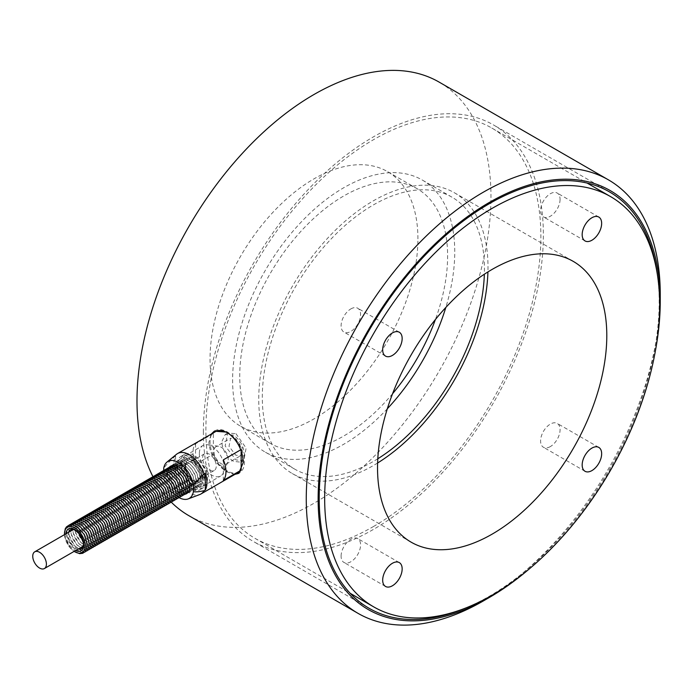 <?xml version="1.0" encoding="UTF-8"?>
<svg xmlns="http://www.w3.org/2000/svg" width="695" height="695" viewBox="0 0 695 695"><rect width="100%" height="100%" fill="white"/><g stroke="black" fill="none" stroke-linecap="round" stroke-linejoin="round"><path stroke-width="0.52" stroke-dasharray="3.48 2.61" d="M188.832 515.655A250.313 144.517 120 0 0 313.984 503.258A250.313 144.517 120 0 0 477.5 282.683A250.313 144.517 120 0 0 439.136 82.106M152.917 476.614A250.313 144.517 120 0 0 171.3 502.198M483.26 600.984A250.313 144.517 120 0 0 660.25 294.428M234.945 474.355L226.917 471.914C216.18 464.851 210.159 455.069 208.856 442.559L211.132 434.175M387.323 408.764A157.07 90.689 -60 0 1 265.142 452.063A157.07 90.689 -60 0 1 265.142 270.685A157.07 90.689 -60 0 1 422.213 179.996A157.07 90.689 -60 0 1 454.747 251.903A157.07 90.689 -60 0 1 445.816 307.459M377.802 458.77A157.07 90.689 -60 0 1 294.836 469.203A157.07 90.689 -60 0 1 294.836 287.834A157.07 90.689 -60 0 1 451.915 197.145A157.07 90.689 -60 0 1 484.441 269.052A157.07 90.689 -60 0 1 484.354 274.204M377.611 463A162.109 93.599 -60 0 1 292.317 473.564A162.109 93.599 -60 0 1 292.317 286.375A162.109 93.599 -60 0 1 454.434 192.784A162.109 93.599 -60 0 1 488.003 266.993A162.109 93.599 -60 0 1 487.925 271.927M417.921 238.871A146.993 84.868 120 0 0 387.48 171.587A146.993 84.868 120 0 0 240.487 256.446A146.993 84.868 120 0 0 240.487 426.183A146.993 84.868 120 0 0 353.755 386.802A146.993 84.868 120 0 0 417.921 238.871M392.571 393.709A146.993 84.868 -60 0 1 270.181 443.332A146.993 84.868 -60 0 1 270.181 273.595A146.993 84.868 -60 0 1 417.174 188.727A146.993 84.868 -60 0 1 447.615 256.021A146.993 84.868 -60 0 1 435.4 319.535M560.074 199.361A13.778 7.949 -60 0 1 554.063 213.226A13.778 7.949 -60 0 1 543.447 216.918A13.778 7.949 -60 0 1 543.447 201.011A13.778 7.949 -60 0 1 557.225 193.054A13.778 7.949 -60 0 1 560.074 199.361M350.845 308.919A13.778 7.949 -60 0 1 357.725 308.233A13.778 7.949 -60 0 1 357.725 324.139A13.778 7.949 -60 0 1 343.956 332.088A13.778 7.949 -60 0 1 341.844 321.055A13.778 7.949 -60 0 1 350.845 308.919M341.097 556.139A13.778 7.949 -60 0 1 347.118 542.282A13.778 7.949 -60 0 1 357.725 538.59A13.778 7.949 -60 0 1 357.725 554.497A13.778 7.949 -60 0 1 343.956 562.446A13.778 7.949 -60 0 1 341.097 556.139M550.336 446.59A13.778 7.949 -60 0 1 543.447 447.276A13.778 7.949 -60 0 1 543.447 431.369A13.778 7.949 -60 0 1 557.225 423.411A13.778 7.949 -60 0 1 559.336 434.453A13.778 7.949 -60 0 1 550.336 446.59M655.576 349.846A241.912 139.669 -60 0 1 528.912 569.231M214.72 430.952A24.36 14.065 60 0 1 215.085 430.726A24.36 14.065 60 0 1 227.265 431.934A24.36 14.065 60 0 1 243.181 453.401A24.36 14.065 60 0 1 239.445 472.913A24.36 14.065 60 0 1 239.037 473.139M235.475 474.042A24.36 14.065 60 0 1 215.085 458.856A24.36 14.065 60 0 1 212.123 433.602M203.392 431.317A240.401 138.791 120 0 0 253.18 541.362A240.401 138.791 120 0 0 493.572 402.57A240.401 138.791 120 0 0 493.572 124.987A240.401 138.791 120 0 0 308.328 189.388A240.401 138.791 120 0 0 203.392 431.317M233.468 435.139L225.258 434.453L221.74 441.907C222.539 450.178 226.448 456.658 233.468 461.341L241.295 462.245L244.432 455.008C243.884 446.598 240.227 439.97 233.468 435.139M657.531 275.576A240.401 138.791 -60 0 1 659.181 301.899A240.401 138.791 -60 0 1 465.572 608.064M373.371 526.575A236.873 136.759 120 0 0 528.122 317.85A236.873 136.759 120 0 0 491.808 128.036A236.873 136.759 120 0 0 254.943 264.795A236.873 136.759 120 0 0 254.943 538.312A236.873 136.759 120 0 0 373.371 526.575M235.97 433.697L246.117 448.023L243.797 460.802L235.97 459.899L225.154 445.947L227.752 433.02L235.97 433.697M213.365 433.506L195.547 443.792A23.352 13.483 -120 0 0 195.547 464.382L213.365 454.087L213.365 433.506A23.352 13.483 60 0 1 215.589 431.595M234.702 439.092A23.352 13.483 60 0 1 241.165 449.552L241.165 450.951M238.941 472.044A23.352 13.483 60 0 1 213.365 454.087M163.716 470.445L163.716 474.45C165.627 475.015 169.189 474.711 174.402 473.53A23.352 13.483 -120 0 0 199.778 494.536M174.402 473.53L175.592 472.852A23.352 13.483 60 0 1 175.592 456.172L174.402 456.858C169.189 461.697 165.627 465.511 163.716 468.291M176.53 454.269A23.352 13.483 -120 0 0 174.402 456.858M199.352 453.54A17.636 10.182 -120 0 0 207.049 471.288A17.636 10.182 -120 0 0 220.645 476.014A17.636 10.182 -120 0 0 223.477 472.6A17.636 10.182 -120 0 0 220.645 455.642A17.636 10.182 -120 0 0 207.371 444.713A17.636 10.182 -120 0 0 203.001 445.46L203.001 445.46A17.636 10.182 -120 0 0 199.352 453.54M181.534 463.826A17.636 10.182 60 0 1 185.183 455.746A17.636 10.182 60 0 1 194.009 456.624A17.636 10.182 60 0 1 205.529 472.166A17.636 10.182 60 0 1 202.827 486.3A17.636 10.182 60 0 1 189.231 481.574A17.636 10.182 60 0 1 181.534 463.826M216.041 446.659A10.078 5.821 -120 0 0 214.494 454.739A10.078 5.821 -120 0 0 221.079 463.617A10.078 5.821 -120 0 0 226.118 464.121A10.078 5.821 -120 0 0 227.743 462.175A10.078 5.821 -120 0 0 226.118 452.48A10.078 5.821 -120 0 0 218.543 446.233A10.078 5.821 -120 0 0 216.041 446.659L230.618 438.25L229.02 446.355L235.735 455.164L240.696 455.703L242.19 447.658L235.735 438.701L230.618 438.25M185.165 494.232A15.872 9.165 60 0 1 173.472 488.55A15.872 9.165 60 0 1 167.339 473.46A15.872 9.165 60 0 1 169.484 467.075M186.807 493.311A15.872 9.165 60 0 1 175.071 487.716A15.872 9.165 60 0 1 168.885 472.565A15.872 9.165 60 0 1 171.1 466.11M171.439 465.806A15.872 9.165 60 0 1 171.561 465.711A15.872 9.165 60 0 1 172.178 465.294A15.872 9.165 60 0 1 188.05 474.459A15.872 9.165 60 0 1 188.05 492.79A15.872 9.165 60 0 1 187.389 493.12A15.872 9.165 60 0 1 187.233 493.172M177.39 466.397A17.41 10.051 -120 0 0 184.54 483.433A17.41 10.051 -120 0 0 197.684 488.941A17.41 10.051 -120 0 0 198.405 468.482A17.41 10.051 -120 0 0 180.326 458.882A17.41 10.051 -120 0 0 177.39 466.397M176.904 465.259A19.147 11.059 -120 0 0 185.261 484.537A19.147 11.059 -120 0 0 200.021 489.671A19.147 11.059 -120 0 0 202.949 474.32A19.147 11.059 -120 0 0 190.439 457.449A19.147 11.059 -120 0 0 180.865 456.493A19.147 11.059 -120 0 0 176.904 465.259M194.009 455.39A19.147 11.059 -120 0 0 184.427 454.443A19.147 11.059 -120 0 0 184.427 476.553A19.147 11.059 -120 0 0 203.583 487.612A19.147 11.059 -120 0 0 206.519 472.261A19.147 11.059 -120 0 0 194.009 455.39M179.162 497.69A21.337 12.319 60 0 1 163.716 474.45M175.592 456.172L175.592 472.852M195.547 443.792L195.547 464.382M223.347 480.427L223.347 459.838M209.447 454.217A9.66 5.577 -120 0 0 204.617 453.739A9.66 5.577 -120 0 0 204.617 464.894A9.66 5.577 -120 0 0 214.277 470.472A9.66 5.577 -120 0 0 215.754 462.731A9.66 5.577 -120 0 0 209.447 454.217M202.08 478.021A14.282 8.244 60 0 1 186.938 479.376A14.282 8.244 60 0 1 186.938 459.178A14.282 8.244 60 0 1 202.08 478.021M200.064 479.185A14.282 8.244 60 0 1 184.913 480.54A14.282 8.244 60 0 1 184.913 460.342A14.282 8.244 60 0 1 200.064 479.185M198.04 480.349A14.282 8.244 60 0 1 182.898 481.705A14.282 8.244 60 0 1 182.898 461.506A14.282 8.244 60 0 1 198.04 480.349M196.025 481.513A14.282 8.244 60 0 1 180.882 482.869A14.282 8.244 60 0 1 180.882 462.679A14.282 8.244 60 0 1 196.025 481.513M194.009 482.686A14.282 8.244 60 0 1 178.858 484.033A14.282 8.244 60 0 1 178.858 463.843A14.282 8.244 60 0 1 194.009 482.686M191.985 483.85A14.282 8.244 60 0 1 176.843 485.206A14.282 8.244 60 0 1 176.843 465.007A14.282 8.244 60 0 1 191.985 483.85M189.97 485.014A14.282 8.244 60 0 1 174.819 486.37A14.282 8.244 60 0 1 174.819 466.171A14.282 8.244 60 0 1 189.97 485.014M187.945 486.179A14.282 8.244 60 0 1 172.803 487.534A14.282 8.244 60 0 1 172.803 467.335A14.282 8.244 60 0 1 187.945 486.179M185.93 487.343A14.282 8.244 60 0 1 170.779 488.698A14.282 8.244 60 0 1 170.779 468.508A14.282 8.244 60 0 1 185.93 487.343M183.906 488.516A14.282 8.244 60 0 1 168.763 489.862A14.282 8.244 60 0 1 168.763 469.672A14.282 8.244 60 0 1 183.906 488.516M181.89 489.68A14.282 8.244 60 0 1 166.739 491.035A14.282 8.244 60 0 1 166.739 470.836A14.282 8.244 60 0 1 181.89 489.68M179.866 490.844A14.282 8.244 60 0 1 164.724 492.199A14.282 8.244 60 0 1 164.724 472.001A14.282 8.244 60 0 1 179.866 490.844M177.851 492.008A14.282 8.244 60 0 1 162.708 493.363A14.282 8.244 60 0 1 162.708 473.165A14.282 8.244 60 0 1 177.851 492.008M175.826 493.172A14.282 8.244 60 0 1 160.684 494.527A14.282 8.244 60 0 1 160.684 474.338A14.282 8.244 60 0 1 175.826 493.172M173.811 494.345A14.282 8.244 60 0 1 158.668 495.691A14.282 8.244 60 0 1 158.668 475.502A14.282 8.244 60 0 1 173.811 494.345M171.795 495.509A14.282 8.244 60 0 1 156.644 496.864A14.282 8.244 60 0 1 156.644 476.666A14.282 8.244 60 0 1 171.795 495.509M169.771 496.673A14.282 8.244 60 0 1 154.629 498.028A14.282 8.244 60 0 1 154.629 477.83A14.282 8.244 60 0 1 169.771 496.673M167.756 497.837A14.282 8.244 60 0 1 152.605 499.192A14.282 8.244 60 0 1 152.605 479.003A14.282 8.244 60 0 1 167.756 497.837M165.731 499.001A14.282 8.244 60 0 1 150.589 500.357A14.282 8.244 60 0 1 150.589 480.167A14.282 8.244 60 0 1 165.731 499.001M163.716 500.174A14.282 8.244 60 0 1 148.565 501.521A14.282 8.244 60 0 1 148.565 481.331A14.282 8.244 60 0 1 163.716 500.174M161.692 501.338A14.282 8.244 60 0 1 146.549 502.694A14.282 8.244 60 0 1 146.549 482.495A14.282 8.244 60 0 1 161.692 501.338M159.676 502.502A14.282 8.244 60 0 1 144.525 503.858A14.282 8.244 60 0 1 144.525 483.659A14.282 8.244 60 0 1 159.676 502.502M157.652 503.666A14.282 8.244 60 0 1 142.51 505.022A14.282 8.244 60 0 1 142.51 484.832A14.282 8.244 60 0 1 157.652 503.666M155.637 504.839A14.282 8.244 60 0 1 140.494 506.186A14.282 8.244 60 0 1 140.494 485.996A14.282 8.244 60 0 1 155.637 504.839M153.621 506.003A14.282 8.244 60 0 1 138.47 507.35A14.282 8.244 60 0 1 138.47 487.16A14.282 8.244 60 0 1 153.621 506.003M151.597 507.168A14.282 8.244 60 0 1 136.455 508.523A14.282 8.244 60 0 1 136.455 488.324A14.282 8.244 60 0 1 151.597 507.168M149.581 508.332A14.282 8.244 60 0 1 134.43 509.687A14.282 8.244 60 0 1 134.43 489.489A14.282 8.244 60 0 1 149.581 508.332M147.557 509.496A14.282 8.244 60 0 1 132.415 510.851A14.282 8.244 60 0 1 132.415 490.661A14.282 8.244 60 0 1 147.557 509.496M145.542 510.669A14.282 8.244 60 0 1 130.391 512.015A14.282 8.244 60 0 1 130.391 491.825A14.282 8.244 60 0 1 145.542 510.669M143.517 511.833A14.282 8.244 60 0 1 128.375 513.179A14.282 8.244 60 0 1 128.375 492.99A14.282 8.244 60 0 1 143.517 511.833M141.502 512.997A14.282 8.244 60 0 1 126.351 514.352A14.282 8.244 60 0 1 126.351 494.154A14.282 8.244 60 0 1 141.502 512.997M139.478 514.161A14.282 8.244 60 0 1 124.336 515.516A14.282 8.244 60 0 1 124.336 495.318A14.282 8.244 60 0 1 139.478 514.161M137.462 515.325A14.282 8.244 60 0 1 122.32 516.68A14.282 8.244 60 0 1 122.32 496.491A14.282 8.244 60 0 1 137.462 515.325M135.438 516.498A14.282 8.244 60 0 1 120.296 517.845A14.282 8.244 60 0 1 120.296 497.655A14.282 8.244 60 0 1 135.438 516.498M133.423 517.662A14.282 8.244 60 0 1 118.28 519.009A14.282 8.244 60 0 1 118.28 498.819A14.282 8.244 60 0 1 133.423 517.662M131.407 518.826A14.282 8.244 60 0 1 116.256 520.181A14.282 8.244 60 0 1 116.256 499.983A14.282 8.244 60 0 1 131.407 518.826M129.383 519.99A14.282 8.244 60 0 1 114.241 521.346A14.282 8.244 60 0 1 114.241 501.147A14.282 8.244 60 0 1 129.383 519.99M127.367 521.154A14.282 8.244 60 0 1 112.216 522.51A14.282 8.244 60 0 1 112.216 502.32A14.282 8.244 60 0 1 127.367 521.154M125.343 522.327A14.282 8.244 60 0 1 110.201 523.674A14.282 8.244 60 0 1 110.201 503.484A14.282 8.244 60 0 1 125.343 522.327M123.328 523.491A14.282 8.244 60 0 1 108.177 524.838A14.282 8.244 60 0 1 108.177 504.648A14.282 8.244 60 0 1 123.328 523.491M121.304 524.655A14.282 8.244 60 0 1 106.161 526.011A14.282 8.244 60 0 1 106.161 505.812A14.282 8.244 60 0 1 121.304 524.655M119.288 525.82A14.282 8.244 60 0 1 104.137 527.175A14.282 8.244 60 0 1 104.137 506.976A14.282 8.244 60 0 1 119.288 525.82M117.264 526.984A14.282 8.244 60 0 1 102.122 528.339A14.282 8.244 60 0 1 102.122 508.149A14.282 8.244 60 0 1 117.264 526.984M115.248 528.157A14.282 8.244 60 0 1 100.106 529.503A14.282 8.244 60 0 1 100.106 509.313A14.282 8.244 60 0 1 115.248 528.157M113.233 529.321A14.282 8.244 60 0 1 98.082 530.676A14.282 8.244 60 0 1 98.082 510.478A14.282 8.244 60 0 1 113.233 529.321M111.209 530.485A14.282 8.244 60 0 1 96.066 531.84A14.282 8.244 60 0 1 96.066 511.642A14.282 8.244 60 0 1 111.209 530.485M109.193 531.649A14.282 8.244 60 0 1 94.042 533.004A14.282 8.244 60 0 1 94.042 512.806A14.282 8.244 60 0 1 109.193 531.649M107.169 532.813A14.282 8.244 60 0 1 92.027 534.168A14.282 8.244 60 0 1 92.027 513.979A14.282 8.244 60 0 1 107.169 532.813M105.154 533.986A14.282 8.244 60 0 1 90.002 535.332A14.282 8.244 60 0 1 90.002 515.143A14.282 8.244 60 0 1 105.154 533.986M103.129 535.15A14.282 8.244 60 0 1 87.987 536.505A14.282 8.244 60 0 1 87.987 516.307A14.282 8.244 60 0 1 103.129 535.15M101.114 536.314A14.282 8.244 60 0 1 85.963 537.669A14.282 8.244 60 0 1 85.963 517.471A14.282 8.244 60 0 1 101.114 536.314M99.09 537.478A14.282 8.244 60 0 1 83.947 538.834A14.282 8.244 60 0 1 83.947 518.635A14.282 8.244 60 0 1 99.09 537.478M97.074 538.642A14.282 8.244 60 0 1 81.932 539.998A14.282 8.244 60 0 1 81.932 519.808A14.282 8.244 60 0 1 97.074 538.642M95.05 539.815A14.282 8.244 60 0 1 79.908 541.162A14.282 8.244 60 0 1 79.908 520.972A14.282 8.244 60 0 1 95.05 539.815M93.034 540.979A14.282 8.244 60 0 1 77.892 542.335A14.282 8.244 60 0 1 77.892 522.136A14.282 8.244 60 0 1 93.034 540.979M91.019 542.143A14.282 8.244 60 0 1 75.868 543.499A14.282 8.244 60 0 1 75.868 523.3A14.282 8.244 60 0 1 91.019 542.143M88.995 543.308A14.282 8.244 60 0 1 73.852 544.663A14.282 8.244 60 0 1 73.852 524.464A14.282 8.244 60 0 1 88.995 543.308M86.979 544.472A14.282 8.244 60 0 1 71.828 545.827A14.282 8.244 60 0 1 71.828 525.637A14.282 8.244 60 0 1 86.979 544.472M84.955 545.644A14.282 8.244 60 0 1 74.86 551.474A14.282 8.244 60 0 1 64.765 533.986A14.282 8.244 60 0 1 74.86 528.157A14.282 8.244 60 0 1 84.955 545.644M64.513 534.629A14.621 8.444 -120 0 0 74.174 551.361M204.104 476.857A14.282 8.244 60 0 1 188.953 478.203A14.282 8.244 60 0 1 188.953 458.014A14.282 8.244 60 0 1 204.104 476.857M192.819 462.792A10.92 6.307 -120 0 0 187.355 462.253A10.92 6.307 -120 0 0 185.687 471.001A10.92 6.307 -120 0 0 192.819 480.627A10.92 6.307 -120 0 0 198.275 481.166A10.92 6.307 -120 0 0 199.952 472.418A10.92 6.307 -120 0 0 192.819 462.792M194.009 460.733A12.597 7.271 60 0 1 201.724 480.619A12.597 7.271 60 0 1 186.286 471.714A12.597 7.271 60 0 1 194.009 460.733M78.3 548.981A10.92 6.307 60 0 1 76.016 548.06A10.92 6.307 60 0 1 68.64 532.248M70.56 529.686A10.92 6.307 60 0 1 81.48 535.993A10.92 6.307 60 0 1 81.48 548.598L198.275 481.166L194.478 480.966C193.245 481.522 190.604 478.368 186.564 471.514C184.314 462.227 186.755 463.591 187.355 462.253L70.56 529.686M65.956 533.795A12.597 7.271 -120 0 0 74.834 550.119A12.597 7.271 -120 0 0 75.616 550.527M451.915 197.145L422.213 179.996M294.836 469.203L265.142 452.063M573.219 261.363L454.434 192.784M411.11 542.152L292.317 473.564M417.174 188.727L387.48 171.587M270.181 443.332L240.487 426.183M598.795 217.057L557.225 193.054M585.025 240.922L543.447 216.918M399.304 332.236L357.725 308.233M385.534 356.101L343.956 332.088M399.304 562.594L357.725 538.59M385.534 586.45L343.956 562.446M598.795 447.415L557.225 423.411M585.025 471.28L543.447 447.276M238.68 473.365L239.445 472.913M214.321 431.169L215.085 430.726M609.393 191.855L493.572 124.987M368.993 608.229L253.18 541.362M254.943 538.312L350.245 593.33M491.808 128.036L587.11 183.063M202.827 486.3L220.645 476.014M185.183 455.746L203.001 445.46M218.543 446.233L207.371 444.713M227.743 462.175L223.477 472.6M241.295 462.245L243.797 460.802M225.258 434.453L227.752 433.02M226.118 464.121L240.696 455.703M172.178 465.294L170.623 466.189M188.05 492.79L186.503 493.685M187.389 493.12L197.684 488.941M171.561 465.711L180.326 458.882M184.427 454.443L180.865 456.493M203.583 487.612L200.021 489.671M204.617 453.739L73.366 529.52M214.277 470.472L83.026 546.253M204.521 477.439C204.982 466.154 191.455 455.234 189.249 457.18C185.582 457.301 183.28 458.648 182.342 461.219C177.894 465.407 186.964 486.1 196.772 486.04C200.256 487.586 202.836 484.719 204.521 477.439M202.497 478.603C202.957 467.318 189.431 456.398 187.224 458.344C183.567 458.465 181.265 459.812 180.326 462.392C175.87 466.571 184.94 487.264 194.748 487.204C198.231 488.75 200.82 485.883 202.497 478.603M200.481 479.767C200.942 468.482 187.415 457.571 185.209 459.517C181.543 459.638 179.24 460.985 178.302 463.556C173.854 467.735 182.924 488.437 192.732 488.368C196.216 489.914 198.796 487.047 200.481 479.767M198.466 480.931C198.918 469.655 185.391 458.735 183.185 460.681C179.527 460.802 177.225 462.149 176.287 464.72C171.83 468.899 180.9 489.601 190.708 489.532C194.192 491.078 196.781 488.211 198.466 480.931M196.442 482.104C196.902 470.819 183.376 459.899 181.169 461.845C177.503 461.966 175.21 463.313 174.263 465.885C169.815 470.063 178.884 490.766 188.692 490.696C192.176 492.242 194.756 489.384 196.442 482.104M194.426 483.268C194.887 471.983 181.36 461.063 179.154 463.009C175.488 463.131 173.185 464.477 172.247 467.049C167.79 471.236 176.869 491.93 186.668 491.869C190.152 493.415 192.741 490.548 194.426 483.268M187.789 492.651L190.334 490.887L192.402 484.432L189.249 473.747L181.69 465.763L177.129 464.173L174.054 464.521L172.169 465.598M172.073 465.676L170.223 468.222L169.684 476.075L175.618 487.734L184.653 493.033L187.667 492.694M188.093 492.295L190.387 485.597L187.224 474.911L179.666 466.927L175.114 465.346L172.629 465.511M170.049 466.84L168.207 469.386L167.669 477.239L173.594 488.898L182.629 494.197L185.652 493.858M168.034 468.013L166.183 470.55L165.645 478.412L171.578 490.071L180.613 495.361L183.628 495.022M166.009 469.177L164.168 471.714L163.629 479.576L169.563 491.235L178.589 496.525L181.612 496.187M163.994 470.341L162.152 472.878L161.614 480.74L167.538 492.399L176.573 497.698L179.588 497.359M161.97 471.505L160.128 474.051L159.589 481.904L165.523 493.563L174.558 498.862L177.573 498.524M159.954 472.67L158.113 475.215L157.574 483.068L163.499 494.727L172.534 500.026L175.548 499.688M157.939 473.842L156.088 476.379L155.55 484.241L161.483 495.9L170.518 501.191L173.533 500.852M155.915 475.006L154.073 477.543L153.534 485.405L159.459 497.064L168.494 502.355L171.509 502.016M153.899 476.171L152.049 478.707L151.51 486.57L157.444 498.228L166.479 503.528L169.493 503.189M151.875 477.335L150.033 479.88L149.495 487.734L155.419 499.392L164.454 504.692L167.469 504.353M149.859 478.499L148.009 481.044L147.47 488.898L153.404 500.556L162.439 505.856L165.453 505.517M147.835 479.672L145.993 482.208L145.455 490.071L151.38 501.729L160.415 507.02L163.438 506.681M145.82 480.836L143.978 483.373L143.439 491.235L149.364 502.893L158.399 508.184L161.414 507.854M143.796 482L141.954 484.537L141.415 492.399L147.349 504.057L156.384 509.357L159.398 509.018M141.78 483.164L139.938 485.709L139.4 493.563L145.325 505.222L154.359 510.521L157.374 510.182M139.764 484.328L137.914 486.874L137.375 494.727L143.309 506.386L152.344 511.685L155.359 511.346M137.74 485.501L135.899 488.038L135.36 495.9L141.285 507.559L150.32 512.849L153.334 512.51M135.725 486.665L133.874 489.202L133.336 497.064L139.269 508.723L148.304 514.013L151.319 513.683M133.701 487.829L131.859 490.366L131.32 498.228L137.245 509.887L146.28 515.186L149.295 514.847M131.685 488.993L129.835 491.539L129.296 499.392L135.23 511.051L144.265 516.35L147.279 516.011M129.661 490.157L127.819 492.703L127.281 500.556L133.205 512.215L142.24 517.514L145.264 517.176M127.645 491.33L125.795 493.867L125.256 501.729L131.19 513.388L140.225 518.678L143.239 518.34M125.621 492.494L123.779 495.031L123.241 502.893L129.174 514.552L138.201 519.843L141.224 519.513M123.606 493.659L121.764 496.204L121.225 504.057L127.15 515.716L136.185 521.015L139.2 520.677M121.582 494.823L119.74 497.368L119.201 505.222L125.135 516.88L134.17 522.18L137.184 521.841M119.566 495.995L117.724 498.532L117.186 506.386L123.111 518.044L132.146 523.344L135.16 523.005M117.551 497.16L115.7 499.696L115.162 507.559L121.095 519.217L130.13 524.508L133.145 524.169M115.526 498.324L113.685 500.86L113.146 508.723L119.071 520.381L128.106 525.672L131.12 525.342M113.511 499.488L111.66 502.033L111.122 509.887L117.055 521.545L126.09 526.845L129.105 526.506M111.487 500.652L109.645 503.197L109.106 511.051L115.031 522.709L124.066 528.009L127.089 527.67M109.471 501.825L107.621 504.361L107.082 512.224L113.016 523.874L122.051 529.173L125.065 528.834M107.447 502.989L105.605 505.526L105.067 513.388L110.992 525.046L120.026 530.337L123.05 529.998M105.431 504.153L103.59 506.69L103.051 514.552L108.976 526.211L118.011 531.501L121.026 531.171M103.407 505.317L101.566 507.863L101.027 515.716L106.961 527.375L115.996 532.674L119.01 532.335M101.392 506.481L99.55 509.027L99.011 516.88L104.936 528.539L113.971 533.838L116.986 533.499M99.376 507.654L97.526 510.191L96.987 518.053L102.921 529.703L111.956 535.002L114.97 534.664M97.352 508.818L95.51 511.355L94.972 519.217L100.897 530.876L109.932 536.166L112.946 535.828M95.337 509.982L93.486 512.519L92.948 520.381L98.881 532.04L107.916 537.331L110.931 537M93.312 511.146L91.471 513.692L90.932 521.545L96.857 533.204L105.892 538.503L108.907 538.165M91.297 512.311L89.447 514.856L88.908 522.709L94.841 534.368L103.876 539.668L106.891 539.329M89.273 513.483L87.431 516.02L86.892 523.882L92.817 535.532L101.852 540.832L104.876 540.493M87.257 514.648L85.407 517.184L84.868 525.046L90.802 536.705L99.837 541.996L102.851 541.657M85.233 515.812L83.391 518.348L82.853 526.211L88.786 537.869L97.813 543.16L100.836 542.83M83.218 516.976L81.376 519.521L80.837 527.375L86.762 539.033L95.797 544.333L98.812 543.994M81.193 518.14L79.352 520.685L78.813 528.539L84.747 540.197L93.782 545.497L96.796 545.158M79.178 519.313L77.336 521.849L76.798 529.712L82.722 541.362L91.757 546.661L94.772 546.322M77.162 520.477L75.312 523.014L74.773 530.876L80.707 542.534L89.742 547.825L92.756 547.486M75.138 521.641L73.296 524.178L72.758 532.04L78.683 543.699L87.718 548.989L90.732 548.659M73.123 522.805L71.272 525.351L70.734 533.204L76.667 544.863L85.702 550.162L88.717 549.823M71.099 523.969L69.257 526.515L68.718 534.368L74.643 546.027L83.678 551.326L86.701 550.987M69.083 525.142L67.233 527.679L66.694 535.541L72.627 547.2L81.663 552.49L84.677 552.151M64.4 534.698L64.678 536.705L70.612 548.364L74.061 551.43"/><path stroke-width="1.04" d="M528.912 569.231A241.912 139.669 -60 0 1 489.193 597.561A241.912 139.669 -60 0 1 318.136 498.801A241.912 139.669 -60 0 1 489.193 202.523A241.912 139.669 -60 0 1 660.25 301.283L660.25 294.428A250.313 144.517 120 0 0 608.412 179.84L439.136 82.106A250.313 144.517 120 0 0 213.104 189.196A250.313 144.517 120 0 0 152.917 476.614M171.3 502.198A250.313 144.517 120 0 0 188.832 515.655L358.099 613.39A250.313 144.517 120 0 0 483.251 600.993A250.313 144.517 120 0 0 483.26 600.993A250.313 144.517 120 0 0 483.26 600.984L489.193 597.561L483.26 600.993M608.412 179.84A250.313 144.517 120 0 0 358.099 324.357A250.313 144.517 120 0 0 358.099 613.39M211.132 434.175L214.321 431.169L226.917 432.134C237.099 439.518 242.555 449.622 243.302 462.453L238.68 473.365L234.945 474.355M445.816 307.459A157.07 90.689 -60 0 1 387.323 408.764M484.354 274.204A157.07 90.689 -60 0 1 377.802 458.77M487.925 271.927A162.109 93.599 -60 0 1 377.611 463M606.796 335.572A162.109 93.599 -60 0 1 536.036 498.715A162.109 93.599 -60 0 1 411.11 542.152A162.109 93.599 -60 0 1 411.11 354.963A162.109 93.599 -60 0 1 573.219 261.363A162.109 93.599 -60 0 1 606.796 335.572M435.4 319.535A146.993 84.868 -60 0 1 392.571 393.709M601.653 223.364A13.778 7.949 -60 0 1 595.641 237.23A13.778 7.949 -60 0 1 585.025 240.922A13.778 7.949 -60 0 1 585.025 225.015A13.778 7.949 -60 0 1 598.795 217.057A13.778 7.949 -60 0 1 601.653 223.364M392.414 332.922A13.778 7.949 -60 0 1 399.304 332.236A13.778 7.949 -60 0 1 399.304 348.143A13.778 7.949 -60 0 1 385.534 356.101A13.778 7.949 -60 0 1 383.414 345.059A13.778 7.949 -60 0 1 392.414 332.922M382.676 580.143A13.778 7.949 -60 0 1 388.687 566.286A13.778 7.949 -60 0 1 399.304 562.594A13.778 7.949 -60 0 1 399.304 578.501A13.778 7.949 -60 0 1 385.534 586.45A13.778 7.949 -60 0 1 382.676 580.143M591.914 470.593A13.778 7.949 -60 0 1 585.025 471.28A13.778 7.949 -60 0 1 585.025 455.373A13.778 7.949 -60 0 1 598.795 447.415A13.778 7.949 -60 0 1 600.914 458.457A13.778 7.949 -60 0 1 591.914 470.593M660.25 301.283A241.912 139.669 -60 0 1 655.576 349.846M239.037 473.139A24.36 14.065 60 0 1 235.475 474.042M212.123 433.602A24.36 14.065 60 0 1 214.72 430.952M465.572 608.064A240.401 138.791 -60 0 1 368.993 608.229A240.401 138.791 -60 0 1 319.205 498.185A240.401 138.791 -60 0 1 424.141 256.255A240.401 138.791 -60 0 1 609.393 191.855A240.401 138.791 -60 0 1 657.531 275.576M492.164 595.163A236.873 136.759 120 0 0 646.906 386.429A236.873 136.759 120 0 0 610.601 196.624A236.873 136.759 120 0 0 373.728 333.374A236.873 136.759 120 0 0 373.728 606.891A236.873 136.759 120 0 0 492.164 595.163M204.104 473.999L205.286 473.312A23.352 13.483 60 0 1 205.286 489.992L204.104 490.679C198.883 491.86 195.321 492.164 193.41 491.591L193.41 485.431C195.321 482.651 198.883 478.846 204.104 473.999A23.352 13.483 -120 0 0 177.581 453.548L215.589 431.595A23.352 13.483 60 0 1 234.702 439.092M241.165 450.951L241.165 470.141A23.352 13.483 60 0 1 238.941 472.044L200.924 493.989A23.352 13.483 -120 0 0 203.149 492.086A23.352 13.483 -120 0 0 204.104 490.679M241.165 470.141L223.347 480.427A23.352 13.483 -120 0 0 223.347 459.838L240.739 449.795M193.41 491.591A21.337 12.319 60 0 1 188.18 498.914L199.778 494.536A23.352 13.483 -120 0 0 200.924 493.989M177.581 453.548A23.352 13.483 -120 0 0 176.53 454.269L166.939 462.123A21.337 12.319 60 0 1 182.394 465.303A21.337 12.319 60 0 1 193.41 485.431M169.484 467.075A15.872 9.165 60 0 1 170.623 466.189A15.872 9.165 60 0 1 178.563 466.979A15.872 9.165 60 0 1 188.936 480.966A15.872 9.165 60 0 1 186.503 493.685A15.872 9.165 60 0 1 185.165 494.232M205.286 489.992L205.286 473.312M163.716 470.445L163.716 468.291A21.337 12.319 60 0 1 166.939 462.123M188.18 498.914A21.337 12.319 60 0 1 179.162 497.69M39.58 552.29A9.66 5.577 60 0 1 45.887 560.804A9.66 5.577 60 0 1 44.41 568.545A9.66 5.577 60 0 1 34.75 562.967A9.66 5.577 60 0 1 34.75 551.813A9.66 5.577 60 0 1 39.58 552.29M74.174 551.361A14.621 8.444 -120 0 0 74.834 551.769A14.621 8.444 -120 0 0 85.172 545.54A14.621 8.444 -120 0 0 74.391 527.644A14.621 8.444 -120 0 0 64.513 534.629M68.64 532.248A10.92 6.307 60 0 1 70.56 529.686C72.019 529.842 72.063 527.036 78.969 533.63C82.887 540.554 84.304 544.42 83.2 545.21L81.48 548.598A10.92 6.307 60 0 1 78.3 548.981M75.616 550.527A12.597 7.271 -120 0 0 83.739 544.672A12.597 7.271 -120 0 0 75.095 529.694A12.597 7.271 -120 0 0 65.956 533.795M350.245 593.33L373.728 606.891M587.11 183.063L610.601 196.624M73.366 529.52L34.75 551.813M83.026 546.253L44.41 568.545M172.629 465.511L170.049 466.84M185.652 493.858L188.093 492.295M183.628 495.022L186.295 493.215L188.362 486.761L185.209 476.084L177.651 468.091L173.09 466.51L170.014 466.858L168.034 468.013M181.612 496.187L184.279 494.38L186.347 487.933L183.185 477.248L175.635 469.264L171.074 467.674L167.999 468.022L166.009 469.177M179.588 497.359L182.255 495.544L184.323 489.098L181.169 478.412L173.611 470.428L169.05 468.838L165.975 469.186L163.994 470.341M177.573 498.524L180.24 496.716L182.307 490.262L179.145 479.576L171.596 471.592L167.035 470.002L163.959 470.35L161.97 471.505M175.548 499.688L178.215 497.881L180.283 491.426L177.129 480.74L169.571 472.756L165.01 471.175L161.935 471.523L159.954 472.67M173.533 500.852L176.2 499.045L178.267 492.59L175.105 481.913L167.556 473.921L162.995 472.339L159.92 472.687L157.939 473.842M171.509 502.016L174.176 500.209L176.252 493.763L173.09 483.077L165.532 475.093L160.971 473.503L157.895 473.851L155.915 475.006M169.493 503.189L172.16 501.373L174.228 494.927L171.074 484.241L163.516 476.257L158.955 474.668L155.88 475.015L153.899 476.171M167.469 504.353L170.136 502.546L172.212 496.091L169.05 485.405L161.492 477.422L156.94 475.832L153.864 476.188L151.875 477.335M165.453 505.517L168.121 503.71L170.188 497.255L167.035 486.57L159.476 478.586L154.916 477.005L151.84 477.352L149.859 478.499M163.438 506.681L166.105 504.874L168.173 498.419L165.01 487.742L157.452 479.75L152.9 478.169L149.825 478.516L147.835 479.672M161.414 507.854L164.081 506.038L166.148 499.592L162.995 488.906L155.437 480.923L150.876 479.333L147.8 479.68L145.82 480.836M159.398 509.018L162.065 507.202L164.133 500.756L160.971 490.071L153.421 482.087L148.86 480.497L145.785 480.844L143.796 482M157.374 510.182L160.041 508.375L162.109 501.92L158.955 491.235L151.397 483.251L146.836 481.661L143.761 482.017L141.78 483.164M155.359 511.346L158.026 509.539L160.093 503.084L156.931 492.407L149.382 484.415L144.821 482.834L141.745 483.181L139.764 484.328M153.334 512.51L156.001 510.703L158.078 504.249L154.916 493.572L147.357 485.579L142.796 483.998L139.721 484.346L137.74 485.501M151.319 513.683L153.986 511.868L156.054 505.421L152.9 494.736L145.342 486.752L140.781 485.162L137.706 485.51L135.725 486.665M149.295 514.847L151.962 513.032L154.038 506.586L150.876 495.9L143.318 487.916L138.765 486.326L135.681 486.674L133.701 487.829M147.279 516.011L149.946 514.204L152.014 507.75L148.86 497.064L141.302 489.08L136.741 487.49L133.666 487.847L131.685 488.993M145.264 517.176L147.931 515.369L149.998 508.914L146.836 498.237L139.278 490.244L134.726 488.663L131.65 489.011L129.661 490.157M143.239 518.34L145.907 516.533L147.974 510.078L144.821 499.401L137.263 491.408L132.702 489.827L129.626 490.175L127.645 491.33M141.224 519.513L143.891 517.697L145.959 511.251L142.796 500.565L135.247 492.581L130.686 490.991L127.611 491.339L125.621 492.494M139.2 520.677L141.867 518.87L143.935 512.415L140.781 501.729L133.223 493.745L128.662 492.156L125.587 492.503L123.606 493.659M137.184 521.841L139.851 520.034L141.919 513.579L138.757 502.893L131.207 494.909L126.646 493.32L123.571 493.676L121.582 494.823M135.16 523.005L137.827 521.198L139.904 514.743L136.741 504.066L129.183 496.074L124.622 494.493L121.547 494.84L119.566 495.995M133.145 524.169L135.812 522.362L137.879 515.907L134.717 505.23L127.168 497.238L122.607 495.657L119.531 496.004L117.551 497.16M131.12 525.342L133.787 523.526L135.864 517.08L132.702 506.394L125.143 498.411L120.583 496.821L117.507 497.168L115.526 498.324M129.105 526.506L131.772 524.699L133.84 518.244L130.686 507.559L123.128 499.575L118.567 497.985L115.492 498.332L113.511 499.488M127.089 527.67L129.748 525.863L131.824 519.408L128.662 508.723L121.104 500.739L116.552 499.158L113.476 499.505L111.487 500.652M125.065 528.834L127.732 527.027L129.8 520.572L126.646 509.895L119.088 501.903L114.527 500.322L111.452 500.669L109.471 501.825M123.05 529.998L125.717 528.191L127.784 521.736L124.622 511.06L117.064 503.076L112.512 501.486L109.436 501.833L107.447 502.989M121.026 531.171L123.693 529.355L125.76 522.909L122.607 512.224L115.049 504.24L110.488 502.65L107.412 502.998L105.431 504.153M119.01 532.335L121.677 530.528L123.745 524.073L120.583 513.388L113.033 505.404L108.472 503.814L105.397 504.162L103.407 505.317M116.986 533.499L119.653 531.692L121.721 525.238L118.567 514.552L111.009 506.568L106.448 504.987L103.373 505.334L101.392 506.481M114.97 534.664L117.637 532.856L119.705 526.402L116.543 515.725L108.993 507.732L104.432 506.151L101.357 506.499L99.376 507.654M112.946 535.828L115.613 534.021L117.69 527.566L114.527 516.889L106.969 508.905L102.408 507.315L99.333 507.663L97.352 508.818M110.931 537L113.598 535.185L115.665 528.739L112.512 518.053L104.954 510.069L100.393 508.479L97.317 508.827L95.337 509.982M108.907 538.165L111.574 536.358L113.65 529.903L110.488 519.217L102.93 511.233L98.377 509.644L95.302 509.991L93.312 511.146M106.891 539.329L109.558 537.522L111.626 531.067L108.472 520.381L100.914 512.397L96.353 510.816L93.278 511.164L91.297 512.311M104.876 540.493L107.543 538.686L109.61 532.231L106.448 521.554L98.89 513.562L94.338 511.98L91.262 512.328L89.273 513.483M102.851 541.657L105.518 539.85L107.586 533.404L104.432 522.718L96.874 514.734L92.313 513.145L89.238 513.492L87.257 514.648M100.836 542.83L103.503 541.014L105.57 534.568L102.408 523.882L94.859 515.899L90.298 514.309L87.223 514.656L85.233 515.812M98.812 543.994L101.479 542.187L103.546 535.732L100.393 525.046L92.835 517.063L88.274 515.473L85.198 515.82L83.218 516.976M96.796 545.158L99.463 543.351L101.531 536.896L98.369 526.211L90.819 518.227L86.258 516.646L83.183 516.993L81.193 518.14M94.772 546.322L97.439 544.515L99.515 538.06L96.353 527.383L88.795 519.391L84.234 517.81L81.159 518.157L79.178 519.313M92.756 547.486L95.424 545.679L97.491 539.233L94.329 528.548L86.779 520.564L82.219 518.974L79.143 519.321L77.162 520.477M90.732 548.659L93.399 546.843L95.476 540.397L92.313 529.712L84.755 521.728L80.194 520.138L77.119 520.486L75.138 521.641M88.717 549.823L91.384 548.016L93.451 541.561L90.298 530.876L82.74 522.892L78.179 521.302L75.103 521.65L73.123 522.805M86.701 550.987L89.368 549.18L91.436 542.726L88.274 532.04L80.716 524.056L76.163 522.475L73.088 522.822L71.099 523.969M84.677 552.151L87.344 550.344L89.412 543.89L86.258 533.213L78.7 525.22L74.139 523.639L71.064 523.987L69.083 525.142M74.061 551.43L79.638 553.654L82.705 553.298L85.329 551.509L87.396 545.062L84.234 534.377L76.676 526.393L72.124 524.803L69.048 525.151L66.425 526.932L65.217 528.843L64.4 534.698"/></g></svg>
